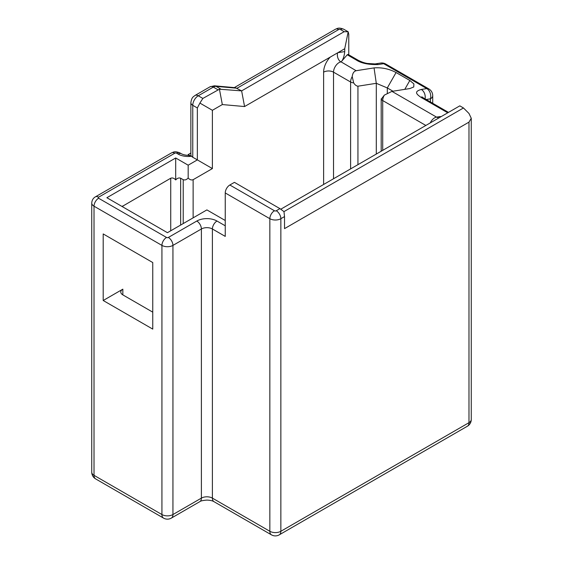 <?xml version="1.0" encoding="UTF-8"?>
<svg xmlns="http://www.w3.org/2000/svg" width="563" height="563" viewBox="0 0 563 563"><rect width="100%" height="100%" fill="white"/><g stroke="black" fill="none" stroke-linecap="round" stroke-linejoin="round"><path stroke-width="0.84" d="M229.838 185.002L274.434 210.752A1.295 0.746 0 0 0 276.271 210.752A6.489 3.744 60 0 1 280.86 218.697L284.526 216.579L284.526 228.627L468.979 122.136L471.259 118.279L471.259 419.498A7.783 4.497 180 0 1 468.979 422.679A7.783 4.497 -120 0 1 467.36 426.24L279.248 534.85A7.783 7.783 0 0 1 271.457 534.85A7.783 4.497 -60 0 1 269.846 531.282L212.399 498.121L212.399 228.979L225.249 236.397L225.249 192.947A6.489 3.744 -60 0 1 229.838 185.002L234.426 182.356L279.938 208.634L283.963 211.611L463.469 107.969L459.802 105.851L280.824 209.183M344.732 48.728L344.732 51.592L337.927 52.662L344.732 48.728L348.194 31.802L344.176 31.683L241.626 90.882L219.436 89.207L222.329 104.563L212.392 110.299L212.392 168.576L193.13 179.696C191.392 180.315 189.738 179.745 188.176 177.978C186.606 179.745 184.96 180.315 183.221 179.696L180.653 178.218L180.653 225.059M192.764 157.246A6.489 3.744 180 0 1 190.864 154.593L190.864 102.67A6.489 3.744 0 0 0 192.764 105.323L197.353 107.969L197.353 159.892L192.764 157.246L192.764 105.323A7.783 4.497 -60 0 1 198.267 95.787L213.314 87.103A7.783 4.497 -60 0 1 216.065 86.364A6.489 5.116 95.1 0 0 214.348 85.815L235.383 87.694L241.626 90.882L244.574 106.548L222.329 104.563M284.526 216.579L283.963 211.611M471.259 118.279L468.979 113.466L463.469 107.969M279.248 534.85A7.783 4.497 -120 0 0 280.86 531.282A7.783 4.497 180 0 1 269.846 531.282L269.846 218.697A7.783 4.497 0 0 0 280.86 218.697L280.86 531.282L468.979 422.679L468.979 122.136M234.342 87.596L335.428 29.241C337.49 28.509 338.363 27.123 343.747 29.241L348.194 31.802L348.764 34.329L348.764 54.822M425.1 98.891A7.783 5.764 -98.9 0 0 421.307 89.454C413.425 91.663 416.796 94.429 421.307 97.547L447.747 112.811M337.927 52.662L244.574 106.548M122.094 206.508L170.737 178.218C172.475 177.598 174.129 178.168 175.698 179.935C177.261 178.168 178.914 177.598 180.653 178.218M175.698 179.935L175.698 157.985L106.871 197.719L167.436 232.688L206.895 209.908L225.249 220.499M212.392 168.576L197.353 159.892L188.176 165.191L175.698 157.985M188.176 165.191L188.176 177.978M103.198 300.501L152.756 329.109L152.756 262.548L103.198 233.934L103.198 300.501L122.84 289.164L122.84 294.885L152.756 312.155M188.176 154.593L191.131 156.296L188.176 155.311L188.176 154.593L190.864 153.045M212.392 110.299L199.893 103.078L202.856 98.434L219.436 89.207M197.353 107.969L199.893 103.078M344.732 51.592C344.211 56.497 343.001 59.931 341.108 61.888L356.154 70.713L374.05 67.898C381.805 67.321 389.146 68.862 396.07 72.528L409.836 80.474L413.882 83.908L413.749 86.976L409.836 88.56L391.939 91.375L384.332 95.126A7.783 4.497 120 0 0 382.713 100.552L382.713 150.356M347.23 54.78L356.154 59.931C361.179 63.26 368.526 64.801 378.174 64.555A7.783 5.764 81.1 0 0 375.085 63.929L367.358 63.457C364.479 62.993 361.411 61.923 358.159 60.248L348.082 54.428L347.23 54.78L341.108 61.888M375.085 63.929L380.588 63.063A7.783 5.764 81.1 0 1 383.685 63.689L426.81 88.595L421.307 89.454M380.588 63.063A7.783 7.783 0 0 1 385.69 64.006A7.783 4.497 120 0 0 383.685 63.689L378.174 64.555M385.69 64.006L428.823 88.912A7.783 4.497 120 0 0 426.81 88.595A7.783 5.764 -98.9 0 1 430.435 98.835L430.435 101.973M271.457 534.85L214.01 501.682C212.525 500.753 210.147 500.225 206.888 500.092C202.842 500.43 200.47 500.957 199.774 501.682L171.328 518.108A7.783 4.497 -120 0 0 172.94 514.547A7.783 4.497 180 0 1 161.933 514.547L94.021 475.341A7.783 4.497 180 0 1 91.741 472.16A7.783 7.783 0 0 0 95.64 478.902A7.783 4.497 -60 0 1 94.021 475.341L94.021 206.199A7.783 4.497 180 0 1 91.741 203.018L91.741 472.16M171.328 518.108A7.783 7.783 0 0 1 163.544 518.108A7.783 4.497 -60 0 1 161.933 514.547L161.933 245.405L94.021 206.199A6.489 3.744 -60 0 1 98.609 198.246A1.295 0.746 180 0 1 98.609 197.191L174.776 153.213A1.295 0.746 180 0 1 176.613 153.213L178.084 154.065A14.272 8.241 0 0 0 191.131 156.296M122.84 294.885A7.009 4.047 180 0 1 120.785 292.028A7.009 4.047 180 0 1 122.84 289.164M330.249 57.088A14.793 8.544 120 0 0 323.619 72.155A7.009 4.047 180 0 1 333.528 72.155L350.601 82.008A7.783 4.497 -60 0 1 352.213 76.582C352.635 73.239 353.944 71.283 356.154 70.713M392.974 91.213L387.302 87.941L376.295 83.31L357.941 86.195C356.344 86.005 354.922 84.9 353.663 82.867L352.213 76.582M376.295 154.065L376.295 83.31L374.05 67.898M381.193 151.236L381.193 99.236L384.332 95.126M276.271 210.752L279.938 208.634M220.654 89.01L216.065 86.364L237.037 88.236L338.673 29.558A1.295 0.746 180 0 1 340.502 29.558L344.176 31.683M432.715 103.289L432.715 95.654A7.783 4.497 180 0 1 430.435 98.835L426.163 99.503M422.229 97.512L421.8 96.794L423.313 97.863A7.783 4.497 120 0 0 421.307 97.547M337.624 52.838A7.009 5.187 -98.9 0 0 340.918 61.916A7.783 4.497 120 0 0 333.528 72.155L333.528 178.752M350.601 168.9L350.601 82.008A5.194 2.998 0 0 0 353.663 82.867M381.228 98.785A5.194 2.998 0 0 0 382.713 100.552L425.846 125.458M323.619 72.155L323.619 184.474M193.13 217.853L193.13 179.696M183.221 223.574L183.221 179.696M122.84 205.868L122.84 206.938M170.737 178.218L170.737 230.781M225.249 225.798L216.987 221.034A14.272 8.241 0 0 0 196.804 221.034L168.351 237.452A1.295 0.746 180 0 1 166.521 237.452L98.609 198.246M391.939 91.375L436.536 117.118L440.386 116.52M358.159 60.248A7.783 4.497 120 0 0 356.154 59.931M430.252 122.91A7.783 4.497 120 0 1 436.536 117.118L438.267 117.709M225.249 192.947L269.846 218.697A6.489 3.744 120 0 1 274.434 210.752M214.01 501.682A7.783 4.497 -60 0 1 212.399 498.121A7.783 4.497 0 0 0 201.392 498.121L172.94 514.547L172.94 245.405A7.783 4.497 180 0 1 161.933 245.405A6.489 3.744 -60 0 1 166.521 237.452M199.774 501.682A7.783 4.497 -120 0 0 201.392 498.121L201.392 228.979A6.489 3.744 -120 0 0 196.804 221.034M335.428 29.241A6.489 3.744 60 0 1 338.673 29.558M343.747 29.241A6.489 3.744 120 0 0 340.502 29.558M202.856 98.434L198.267 95.787A6.489 3.744 60 0 0 195.023 95.464L210.069 86.779A6.489 3.744 60 0 1 213.314 87.103L217.902 89.749M98.609 197.191A6.489 3.744 60 0 0 95.365 196.867L171.532 152.897C173.601 152.165 174.474 150.778 179.857 152.897L181.328 153.741A6.489 3.744 120 0 0 178.084 154.065M179.857 152.897A6.489 3.744 120 0 0 176.613 153.213M171.532 152.897A6.489 3.744 60 0 1 174.776 153.213M216.987 221.034A6.489 3.744 -60 0 0 212.399 228.979A7.783 4.497 0 0 0 201.392 228.979L172.94 245.405A6.489 3.744 -120 0 0 168.351 237.452M357.941 164.656L357.941 86.195M396.07 72.528L387.302 87.941L387.302 93.184M404.783 89.355L409.836 80.474M467.36 426.24A7.783 7.783 0 0 0 471.259 419.498M423.313 97.863L448.479 112.389M432.715 95.654A7.783 7.783 0 0 0 428.823 88.912M163.544 518.108L95.64 478.902M195.023 95.464C193.362 96.885 191.723 96.949 190.864 102.67M214.348 85.815L210.069 86.779M181.328 153.741C184.115 155.24 188.07 155.409 188.675 155.282M95.365 196.867C93.155 198.134 91.945 200.182 91.741 203.018"/></g></svg>
